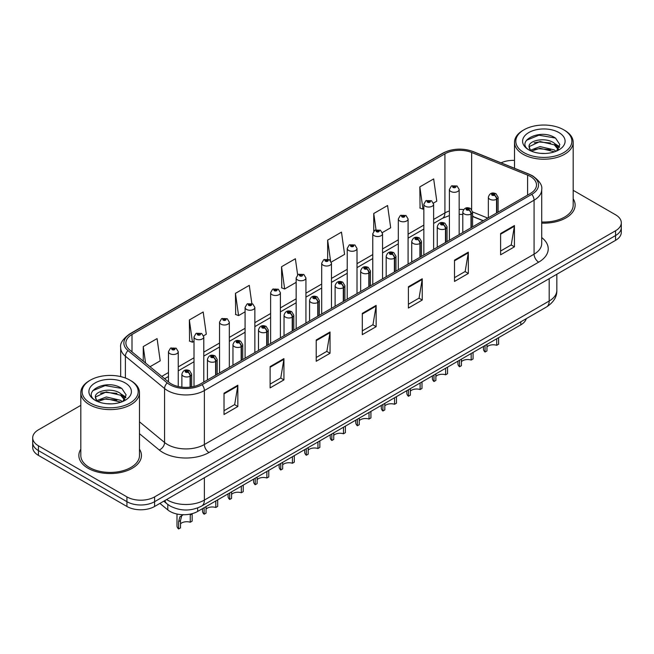 <?xml version="1.0" encoding="UTF-8"?>
<svg xmlns="http://www.w3.org/2000/svg" width="654" height="654" viewBox="0 0 654 654"><rect width="100%" height="100%" fill="white"/><g stroke="black" fill="none" stroke-linecap="round" stroke-linejoin="round"><path stroke-width="0.98" d="M483.118 220.782L472.58 216.523M526.274 318.653A19.555 11.29 180 0 1 520.788 324.866L197.655 511.428A19.555 11.29 180 0 1 167.808 509.916L159.911 503.408M80.818 449.2A31.294 18.067 0 0 0 78.864 455.486A31.294 18.067 0 0 0 88.028 468.256A31.294 18.067 0 0 0 122.135 472.172A31.294 18.067 0 0 0 141.452 455.486A31.294 18.067 0 0 0 139.49 449.2A31.294 18.067 0 0 1 141.452 455.486A31.294 18.067 0 0 1 122.135 472.172A31.294 18.067 0 0 1 88.028 468.256A31.294 18.067 0 0 1 78.864 455.486A31.294 18.067 0 0 1 80.818 449.2M530.386 176.457A20.863 12.042 180 0 1 536.493 184.976A20.863 12.042 180 0 1 530.386 193.494L200.696 383.841A20.863 12.042 180 0 1 168.855 382.23L129.672 349.923A20.863 12.042 180 0 1 125.895 343.015A20.863 12.042 180 0 1 132.002 334.496L444.916 153.837A20.863 12.042 180 0 1 471.64 152.488L527.598 175.108A20.863 12.042 180 0 1 530.386 176.457M531.816 175.632A22.882 13.211 0 0 0 528.759 174.152L472.793 151.532A22.882 13.211 0 0 0 443.486 153.011L130.571 333.671A22.882 13.211 0 0 0 128.012 350.593L167.195 382.901A22.882 13.211 0 0 0 202.119 384.666L531.816 194.32A22.882 13.211 0 0 0 531.816 175.632M80.818 405.357L38.431 429.825A19.555 11.29 0 0 0 32.7 437.812L32.7 447.393A19.555 11.29 0 0 0 38.431 455.38L126.933 506.474L126.933 501.683A19.555 11.29 0 0 0 154.597 501.683L615.569 235.546A19.555 11.29 0 0 0 621.3 227.559A19.555 11.29 0 0 1 615.569 235.546L154.597 501.683A19.555 11.29 0 0 1 126.933 501.683L38.431 450.59L126.933 501.683L126.933 496.893A19.555 11.29 0 0 0 154.597 496.893L615.569 230.756A19.555 11.29 0 0 0 621.3 222.769A19.555 11.29 0 0 0 615.569 214.782L573.182 190.314M32.7 442.603A19.555 11.29 0 0 0 38.431 450.59A19.555 11.29 0 0 1 32.7 442.603M224.02 393.209L224.02 414.497L237.843 406.518L237.843 385.222L224.02 393.209M224.02 410.72L234.672 404.573L237.794 385.934A5.216 3.008 -120 0 0 237.843 385.222M234.573 404.622L237.843 406.518M270.118 366.592L270.118 387.887L283.942 379.9L283.942 358.605L270.118 366.592M270.118 384.111L280.77 377.955L283.885 359.316A5.216 3.008 -120 0 0 283.942 358.605M280.672 378.012L283.942 379.9M316.217 339.982L316.217 361.27L330.041 353.283L330.041 331.995L316.217 339.982M316.217 357.493L326.861 351.345L329.984 332.698A5.216 3.008 -120 0 0 330.041 331.995M326.771 351.394L330.041 353.283M500.604 233.519L500.604 254.815L514.436 246.828L514.436 225.54L500.604 233.519M500.604 251.038L511.256 244.882L514.379 226.243A5.216 3.008 -120 0 0 514.436 225.54M511.158 244.939L514.436 246.828M454.505 260.137L454.505 281.424L468.338 273.446L468.338 252.15L454.505 260.137M454.505 277.648L465.158 271.5L468.28 252.861A5.216 3.008 -120 0 0 468.338 252.15M465.068 271.557L468.338 273.446M408.407 286.746L408.407 308.042L422.239 300.055L422.239 278.767L408.407 286.746M408.407 304.265L419.059 298.118L422.182 279.471A5.216 3.008 -120 0 0 422.239 278.767M418.969 298.167L422.239 300.055M362.308 313.364L362.308 334.652L376.14 326.673L376.14 305.377L362.308 313.364M362.308 330.875L372.96 324.727L376.083 306.088A5.216 3.008 -120 0 0 376.14 305.377M372.87 324.785L376.14 326.673M541.708 223.12A31.294 18.067 0 0 0 575.136 205.094A31.294 18.067 0 0 0 573.182 198.808A31.294 18.067 0 0 1 575.136 205.094A31.294 18.067 0 0 1 541.708 223.12M514.51 160.402A19.555 11.29 0 0 0 501.046 162.838M32.7 437.812A19.555 11.29 0 0 0 38.431 445.799L126.933 496.893M203.615 335.78L206.304 334.227L203.181 311.983L189.349 319.961L189.578 341.126M150.036 366.714L160.205 360.844L157.083 338.592L143.251 346.579L143.251 361.122M331.3 262.058L344.593 254.381L341.478 232.137L327.646 240.124L327.646 259.09M382.377 232.571L390.691 227.772L387.569 205.519L373.745 213.506L373.745 231.148M433.455 203.083L436.79 201.154L433.667 178.91L419.843 186.897L420.064 208.054M251.831 303.521L249.28 285.365L235.448 293.352L235.669 314.517M297.644 274.884L295.379 258.755L281.547 266.734L281.768 287.899M281.547 266.734L284.67 288.986L296.156 282.348M284.67 288.986L281.547 287.817M327.646 240.124L330.532 260.668M373.745 213.506L376.017 229.734M419.843 186.897L422.966 209.141L423.849 208.626M422.966 209.141L419.843 207.972M235.448 293.352L238.571 315.596L245.078 311.835M238.571 315.596L235.448 314.427M189.349 319.961L192.472 342.214L194.009 341.331M192.472 342.214L189.349 341.045M143.251 346.579L145.564 363.027M126.933 506.474A19.555 11.29 0 0 0 154.597 506.474L615.569 240.337A19.555 11.29 0 0 0 621.3 232.35L621.3 222.769M498.61 337.668L498.61 344.208L496.713 345.304L496.713 338.764M485.064 345.492L485.064 352.032A9.777 5.649 180 0 1 483.453 348.925L483.453 346.424M496.713 345.304A7.169 4.137 0 0 0 486.96 346.906M486.96 344.396L486.96 350.936L485.064 352.032M496.836 212.861L496.836 199.127A3.262 1.962 -122.2 0 0 494.432 195.194A1.627 0.94 0 0 0 494.383 193.895A1.627 0.94 0 0 0 492.078 193.895A1.627 0.94 0 0 0 492.078 195.219A1.627 0.94 0 0 0 494.326 195.252L492.576 194.557L493.688 194.287L494.432 195.194M494.326 195.252A3.262 1.799 62.1 0 1 496.533 199.298A4.889 2.82 180 0 1 489.772 199.217A4.889 2.82 180 0 1 488.342 197.222C489.593 193.208 492.143 192.047 496.01 193.731L498.119 197.222A4.889 2.82 180 0 1 496.836 199.127M496.533 213.041L496.533 199.298M459.165 234.606L459.165 189.472A4.889 2.82 180 0 1 456.149 192.08A4.889 2.82 180 0 1 450.819 191.467A4.889 2.82 180 0 1 449.388 189.472L451.334 186.079A3.262 1.962 57.8 0 1 453.075 186.177A1.627 0.94 0 0 0 453.124 187.477A1.627 0.94 0 0 0 455.429 187.477A1.627 0.94 0 0 0 455.429 186.145A1.627 0.94 0 0 0 453.173 186.12L454.734 186.545L453.819 187.077L453.835 186.537M453.173 186.12A3.262 1.799 -117.9 0 0 451.652 185.9A3.262 1.799 -117.9 0 0 451.505 185.989M453.794 187.069L453.075 186.177M453.819 187.077L453.794 186.562M473.071 352.416L473.071 358.956L471.174 360.052L471.174 353.512M459.525 360.231L459.525 366.771A9.777 5.649 180 0 1 457.914 363.665L457.914 361.172M471.174 360.052A7.169 4.137 0 0 0 461.422 361.654M461.422 359.136L461.422 365.676L459.525 366.771M471.297 227.608L471.297 213.866A3.262 1.962 -122.2 0 0 468.893 209.934A1.627 0.94 0 0 0 468.844 208.634A1.627 0.94 0 0 0 466.539 208.634A1.627 0.94 0 0 0 466.539 209.967A1.627 0.94 0 0 0 468.795 209.991L467.038 209.305L468.15 209.035L468.893 209.934M468.795 209.991A3.262 1.799 62.1 0 1 470.994 214.046A4.889 2.82 180 0 1 464.234 213.956A4.889 2.82 180 0 1 462.803 211.961C464.054 207.947 466.604 206.787 470.471 208.471L472.58 211.961A4.889 2.82 180 0 1 471.297 213.866M470.994 227.78L470.994 214.046M447.532 367.156L447.532 373.696L445.636 374.791L445.636 368.251M433.986 374.979L433.986 381.519A9.777 5.649 180 0 1 432.376 378.413L432.376 375.911M445.636 374.791A7.169 4.137 0 0 0 435.883 376.402M435.883 373.884L435.883 380.424L433.986 381.519M445.758 242.348L445.758 228.614A3.262 1.962 -122.2 0 0 443.355 224.682A1.627 0.94 0 0 0 443.306 223.382A1.627 0.94 0 0 0 441 223.382A1.627 0.94 0 0 0 441 224.714A1.627 0.94 0 0 0 443.257 224.739L441.499 224.044L442.611 223.782L443.355 224.682M443.257 224.739A3.262 1.799 62.1 0 1 445.456 228.786A4.889 2.82 180 0 1 438.695 228.704A4.889 2.82 180 0 1 437.264 226.709C438.515 222.695 441.066 221.534 444.933 223.218L447.042 226.709A4.889 2.82 180 0 1 445.758 228.614M445.456 242.528L445.456 228.786M422.002 381.903L422.002 388.443L420.105 389.539L420.105 382.999M408.448 389.727L408.448 396.267A9.777 5.649 180 0 1 406.837 393.152L406.837 390.659M420.105 389.539A7.169 4.137 0 0 0 410.344 391.141M410.344 388.631L410.344 395.171L408.448 396.267M420.22 257.096L420.22 243.362A3.262 1.962 -122.2 0 0 417.816 239.429A1.627 0.94 0 0 0 417.767 238.121A1.627 0.94 0 0 0 415.462 238.121A1.627 0.94 0 0 0 415.462 239.454A1.627 0.94 0 0 0 417.718 239.487L415.96 238.792L417.072 238.522L417.816 239.429M417.718 239.487A3.262 1.799 62.1 0 1 419.917 243.533A4.889 2.82 180 0 1 413.156 243.452A4.889 2.82 180 0 1 411.726 241.449C412.976 237.443 415.535 236.274 419.394 237.966L421.503 241.449A4.889 2.82 180 0 1 420.22 243.362M419.917 257.267L419.917 243.533M396.463 396.643L396.463 403.183L394.566 404.278L394.566 397.738M382.909 404.466L382.909 411.006A9.777 5.649 180 0 1 381.298 407.9L381.298 405.398M394.566 404.278A7.169 4.137 0 0 0 384.814 405.889M384.814 403.371L384.814 409.911L382.909 411.006M394.681 271.843L394.681 258.101A3.262 1.962 -122.2 0 0 392.277 254.169A1.627 0.94 0 0 0 392.228 252.869A1.627 0.94 0 0 0 389.923 252.869A1.627 0.94 0 0 0 389.923 254.202A1.627 0.94 0 0 0 392.179 254.226L390.422 253.531L391.533 253.27L392.277 254.169M392.179 254.226A3.262 1.799 62.1 0 1 394.378 258.281A4.889 2.82 180 0 1 387.618 258.191A4.889 2.82 180 0 1 386.187 256.196C387.438 252.182 389.997 251.022 393.855 252.706L395.964 256.196A4.889 2.82 180 0 1 394.681 258.101M394.378 272.015L394.378 258.281M433.627 249.354L433.627 204.22A4.889 2.82 180 0 1 430.61 206.828A4.889 2.82 180 0 1 425.28 206.214A4.889 2.82 180 0 1 423.849 204.22L425.795 200.827A3.262 1.962 57.8 0 1 427.536 200.917A1.627 0.94 0 0 0 427.585 202.225A1.627 0.94 0 0 0 429.891 202.225A1.627 0.94 0 0 0 429.891 200.892A1.627 0.94 0 0 0 427.634 200.86L429.392 201.555L428.28 201.824L428.296 201.277M427.634 200.86A3.262 1.799 -117.9 0 0 426.114 200.647A3.262 1.799 -117.9 0 0 425.967 200.737M428.256 201.808L427.536 200.917M428.28 201.824L428.256 201.301M408.088 264.102L408.088 218.959A4.889 2.82 180 0 1 405.071 221.567A4.889 2.82 180 0 1 399.741 220.962A4.889 2.82 180 0 1 398.311 218.959L400.264 215.567A3.262 1.962 57.8 0 1 401.997 215.665A1.627 0.94 0 0 0 402.047 216.964A1.627 0.94 0 0 0 404.352 216.964A1.627 0.94 0 0 0 404.352 215.632A1.627 0.94 0 0 0 402.096 215.607L403.853 216.302L402.741 216.564L401.997 215.665M402.758 216.58L402.758 216.024M402.096 215.607A3.262 1.799 -117.9 0 0 400.575 215.387A3.262 1.799 -117.9 0 0 400.428 215.477M402.717 216.556L402.717 216.049M382.549 278.841L382.549 233.707A4.889 2.82 180 0 1 379.533 236.315A4.889 2.82 180 0 1 374.202 235.702A4.889 2.82 180 0 1 372.772 233.707L374.726 230.314A3.262 1.962 57.8 0 1 376.459 230.412A1.627 0.94 0 0 0 376.508 231.712A1.627 0.94 0 0 0 378.813 231.712A1.627 0.94 0 0 0 378.813 230.38A1.627 0.94 0 0 0 376.557 230.355L378.314 231.042L377.203 231.312L376.459 230.412M377.219 231.32L377.219 230.764M376.557 230.355A3.262 1.799 -117.9 0 0 375.036 230.134A3.262 1.799 -117.9 0 0 374.889 230.224M377.203 231.312L377.178 230.788M545.248 153.469L540.286 153.322M555.99 151.295L554.265 149.913L540.032 146.578L530.541 150.199M531.408 151.115L540.032 148.27L554.576 151.818M558.5 148.998L554.265 143.152C545.42 136.547 527.214 140.626 529.16 147.289A14.74 8.51 0 0 0 531.538 151.229M529.102 146.643L530.688 150.861M529.2 147.502L529.609 146.398L540.032 141.509L554.265 144.836L558.164 149.439M524.026 152.668A28.032 16.187 0 0 0 563.666 152.668A28.032 16.187 0 0 0 563.666 129.778L564.59 130.31A29.34 16.939 0 0 1 573.182 142.286A29.34 16.939 0 0 1 555.066 157.933A29.34 16.939 0 0 1 523.102 154.262A29.34 16.939 0 0 1 514.51 142.286A29.34 16.939 0 0 1 523.102 130.31L524.018 129.778A28.032 16.187 0 0 0 524.026 152.668M541.708 221.992A29.34 16.939 0 0 0 573.182 205.094L573.182 142.286M556.489 151.082L559.824 144.55L555.606 138.198C540.694 127.481 514.191 141.607 529.495 150.265L530.255 150.731M558.876 132.541A21.255 12.271 0 0 0 528.816 132.541A21.255 12.271 0 0 0 528.816 149.897A21.255 12.271 0 0 0 558.876 149.897A21.255 12.271 0 0 0 558.876 132.541M564.59 130.31L563.666 129.778A28.032 16.187 0 0 0 524.018 129.778M555.279 143.896L559.587 146.782M526.388 140.332L538.871 135.206L555.32 138.01M534.187 142.817L538.871 141.967L550.611 142.981M557.044 145.719L559.358 147.428M534.187 149.578L538.871 148.728L550.611 149.733M111.564 403.853L106.594 403.706M122.298 401.679L120.581 400.297L106.34 396.97L96.849 400.591M97.724 401.499L106.34 398.662L120.892 402.202M124.808 399.39L120.581 393.536C111.728 386.939 93.53 391.01 95.476 397.681A14.74 8.51 0 0 0 97.855 401.621M95.419 397.027L96.996 401.245M95.509 397.885L95.917 396.79L106.34 391.901L120.581 395.229L124.481 399.823M90.334 403.052A28.032 16.187 0 0 0 129.974 403.052A28.032 16.187 0 0 0 129.982 380.162A28.032 16.187 0 0 0 129.974 380.162L130.898 380.693A29.34 16.939 0 0 0 130.898 380.693A29.34 16.939 0 0 1 139.49 392.67A29.34 16.939 0 0 1 121.382 408.325A29.34 16.939 0 0 1 89.41 404.646A29.34 16.939 0 0 1 80.818 392.67A29.34 16.939 0 0 1 89.41 380.702L90.334 380.162A28.032 16.187 0 0 0 90.334 403.052M80.818 392.67L80.818 455.486A29.34 16.939 0 0 0 89.41 467.463A29.34 16.939 0 0 0 121.382 471.133A29.34 16.939 0 0 0 139.49 455.486L139.49 392.67M122.805 401.474L126.132 394.934L121.922 388.59C107.011 377.865 80.507 391.991 95.811 400.657L96.563 401.123M125.184 382.933A21.255 12.271 0 0 0 95.124 382.933A21.255 12.271 0 0 0 95.124 400.289A21.255 12.271 0 0 0 125.184 400.289A21.255 12.271 0 0 0 125.184 382.933M130.898 380.702L129.982 380.162A28.032 16.187 0 0 0 90.334 380.162M121.587 394.288L125.895 397.166M92.696 390.716L105.18 385.598L121.636 388.394M100.495 393.209L105.18 392.359L116.927 393.365M123.353 396.103L125.674 397.812M100.495 399.97L105.18 399.12L116.927 400.125M370.924 411.391L370.924 417.931L369.028 419.026L369.028 412.486M357.378 419.214L357.378 425.754A9.777 5.649 180 0 1 355.76 422.647L355.76 420.146M369.028 419.026A7.169 4.137 0 0 0 359.275 420.628M359.275 418.119L359.275 424.659L357.378 425.754M369.142 286.583L369.142 272.849A3.262 1.962 -122.2 0 0 366.739 268.917A1.627 0.94 0 0 0 366.69 267.617A1.627 0.94 0 0 0 364.384 267.617A1.627 0.94 0 0 0 364.384 268.941A1.627 0.94 0 0 0 366.641 268.974L364.883 268.279L365.995 268.009L366.739 268.917M366.641 268.974A3.262 1.799 62.1 0 1 368.84 273.02A4.889 2.82 180 0 1 362.079 272.939A4.889 2.82 180 0 1 360.648 270.944C361.899 266.93 364.458 265.769 368.316 267.453L370.426 270.944A4.889 2.82 180 0 1 369.142 272.849M368.84 286.754L368.84 273.02M345.386 426.138L345.386 432.678L343.489 433.774L343.489 427.234M331.84 433.954L331.84 440.494A9.777 5.649 180 0 1 330.221 437.387L330.221 434.885M343.489 433.774A7.169 4.137 0 0 0 333.736 435.376M333.736 432.858L333.736 439.398L331.84 440.494M343.603 301.331L343.603 287.588A3.262 1.962 -122.2 0 0 341.2 283.656A1.627 0.94 0 0 0 341.151 282.356A1.627 0.94 0 0 0 338.846 282.356A1.627 0.94 0 0 0 338.846 283.689A1.627 0.94 0 0 0 341.102 283.713L339.344 283.027L340.464 282.757L341.2 283.656M341.102 283.713A3.262 1.799 62.1 0 1 343.301 287.768A4.889 2.82 180 0 1 336.54 287.678A4.889 2.82 180 0 1 335.11 285.684C336.36 281.67 338.919 280.509 342.778 282.193L344.887 285.684A4.889 2.82 180 0 1 343.603 287.588M343.301 301.502L343.301 287.768M319.847 440.878L319.847 447.418L317.95 448.513L317.95 441.973M306.301 448.701L306.301 455.241A9.777 5.649 180 0 1 304.682 452.135L304.682 449.633M317.95 448.513A7.169 4.137 0 0 0 308.197 450.115M308.197 447.606L308.197 454.146L306.301 455.241M318.065 316.07L318.065 302.336A3.262 1.962 -122.2 0 0 315.661 298.404A1.627 0.94 0 0 0 315.612 297.104A1.627 0.94 0 0 0 313.307 297.104A1.627 0.94 0 0 0 313.307 298.437A1.627 0.94 0 0 0 315.563 298.461L313.806 297.766L314.926 297.505L315.661 298.404M315.563 298.461A3.262 1.799 62.1 0 1 317.762 302.508A4.889 2.82 180 0 1 311.002 302.426A4.889 2.82 180 0 1 309.571 300.431C310.822 296.417 313.38 295.256 317.247 296.941L319.348 300.431A4.889 2.82 180 0 1 318.065 302.336M317.762 316.25L317.762 302.508M357.01 293.589L357.01 248.455A4.889 2.82 180 0 1 353.994 251.062A4.889 2.82 180 0 1 348.664 250.449A4.889 2.82 180 0 1 347.233 248.455L349.187 245.054A3.262 1.962 57.8 0 1 350.92 245.152A1.627 0.94 0 0 0 350.969 246.452A1.627 0.94 0 0 0 353.274 246.452A1.627 0.94 0 0 0 353.274 245.127A1.627 0.94 0 0 0 351.018 245.095L352.776 245.79L351.664 246.059L350.92 245.152M351.68 246.067L351.68 245.512M351.018 245.095A3.262 1.799 -117.9 0 0 349.498 244.874A3.262 1.799 -117.9 0 0 349.35 244.972M351.639 246.043L351.639 245.536M331.472 308.328L331.472 263.194A4.889 2.82 180 0 1 328.455 265.802A4.889 2.82 180 0 1 323.125 265.189A4.889 2.82 180 0 1 321.694 263.194L323.648 259.802A3.262 1.962 57.8 0 1 325.381 259.9A1.627 0.94 0 0 0 325.43 261.199A1.627 0.94 0 0 0 327.736 261.199A1.627 0.94 0 0 0 327.736 259.867A1.627 0.94 0 0 0 325.488 259.842L327.237 260.537L326.125 260.799L325.381 259.9M326.142 260.815L326.142 260.259M325.488 259.842A3.262 1.799 -117.9 0 0 323.959 259.622A3.262 1.799 -117.9 0 0 323.82 259.712M326.101 260.791L326.101 260.276M305.933 323.076L305.933 277.942A4.889 2.82 180 0 1 302.916 280.55A4.889 2.82 180 0 1 297.586 279.937A4.889 2.82 180 0 1 296.156 277.942L298.11 274.549A3.262 1.962 57.8 0 1 299.843 274.639A1.627 0.94 0 0 0 299.892 275.947A1.627 0.94 0 0 0 302.197 275.947A1.627 0.94 0 0 0 302.197 274.615A1.627 0.94 0 0 0 299.949 274.582L301.51 275.015L300.587 275.547L300.603 274.999M299.949 274.582A3.262 1.799 -117.9 0 0 298.42 274.361A3.262 1.799 -117.9 0 0 298.281 274.459M300.57 275.53L299.843 274.639M300.587 275.547L300.57 275.023M294.308 455.625L294.308 462.165L292.412 463.261L292.412 456.721M280.762 463.449L280.762 469.989A9.777 5.649 180 0 1 279.144 466.874L279.144 464.381M292.412 463.261A7.169 4.137 0 0 0 282.659 464.863M282.659 462.353L282.659 468.893L280.762 469.989M292.526 330.818L292.526 317.084A3.262 1.962 -122.2 0 0 290.123 313.143A1.627 0.94 0 0 0 290.074 311.844A1.627 0.94 0 0 0 287.768 311.844A1.627 0.94 0 0 0 287.768 313.176A1.627 0.94 0 0 0 290.024 313.209L288.275 312.514L289.387 312.244L290.123 313.143M290.024 313.209A3.262 1.799 62.1 0 1 292.224 317.255A4.889 2.82 180 0 1 285.463 317.165A4.889 2.82 180 0 1 284.032 315.171C285.283 311.165 287.842 309.996 291.709 311.688L293.809 315.171A4.889 2.82 180 0 1 292.526 317.084M292.224 330.989L292.224 317.255M268.769 470.365L268.769 476.905L266.873 478L266.873 471.46M255.224 478.188L255.224 484.728A9.777 5.649 180 0 1 253.605 481.622L253.605 479.12M266.873 478A7.169 4.137 0 0 0 257.12 479.611M257.12 477.093L257.12 483.633L255.224 484.728M266.987 345.557L266.987 331.823A3.262 1.962 -122.2 0 0 264.584 327.891A1.627 0.94 0 0 0 264.535 326.591A1.627 0.94 0 0 0 262.229 326.591A1.627 0.94 0 0 0 262.229 327.924A1.627 0.94 0 0 0 264.486 327.948L262.736 327.253L263.848 326.992L264.584 327.891M264.486 327.948A3.262 1.799 62.1 0 1 266.685 331.995A4.889 2.82 180 0 1 259.924 331.913A4.889 2.82 180 0 1 258.493 329.918C259.744 325.905 262.303 324.744 266.17 326.428L268.271 329.918A4.889 2.82 180 0 1 266.987 331.823M266.685 345.737L266.685 331.995M243.231 485.113L243.231 491.653L241.334 492.748L241.334 486.208M229.685 492.936L229.685 499.476A9.777 5.649 180 0 1 228.066 496.361L228.066 493.868M241.334 492.748A7.169 4.137 0 0 0 231.581 494.35M231.581 491.841L231.581 498.381L229.685 499.476M241.449 360.305L241.449 346.571A3.262 1.962 -122.2 0 0 239.045 342.639A1.627 0.94 0 0 0 238.996 341.339A1.627 0.94 0 0 0 236.691 341.339A1.627 0.94 0 0 0 236.691 342.663A1.627 0.94 0 0 0 238.947 342.696L237.198 342.001L238.309 341.731L239.045 342.639M238.947 342.696A3.262 1.799 62.1 0 1 241.154 346.743A4.889 2.82 180 0 1 234.394 346.661A4.889 2.82 180 0 1 232.955 344.658C234.206 340.652 236.764 339.491 240.631 341.175L242.74 344.658A4.889 2.82 180 0 1 241.449 346.571M241.154 360.477L241.154 346.743M217.692 499.86L217.692 506.4L215.795 507.496L215.795 500.956M204.146 507.676L204.146 514.216A9.777 5.649 180 0 1 202.527 511.109L202.527 508.608M215.795 507.496A7.169 4.137 0 0 0 206.043 509.098M206.043 506.58L206.043 513.12L204.146 514.216M215.91 375.053L215.91 361.31A3.262 1.962 -122.2 0 0 213.506 357.378A1.627 0.94 0 0 0 213.457 356.078A1.627 0.94 0 0 0 211.16 356.078A1.627 0.94 0 0 0 211.16 357.411A1.627 0.94 0 0 0 213.408 357.436L211.659 356.741L212.771 356.479L213.506 357.378M213.408 357.436A3.262 1.799 62.1 0 1 215.616 361.49A4.889 2.82 180 0 1 208.855 361.4A4.889 2.82 180 0 1 207.416 359.406C208.667 355.392 211.226 354.231 215.092 355.915L217.202 359.406A4.889 2.82 180 0 1 215.91 361.31M215.616 375.224L215.616 361.49M176.989 514.019L176.989 525.857A9.777 5.649 180 0 0 178.607 528.963L178.607 521.663L179.858 516.922L182.989 514.723M192.153 513.84L192.153 521.14L190.257 522.235L190.257 514.935L192.153 513.84M183.185 514.608L181.698 515.859L180.504 520.568L180.504 527.868L178.607 528.963M190.257 522.235A7.169 4.137 0 0 0 180.504 523.838M190.379 387.086L190.379 376.058A3.262 1.962 -122.2 0 0 187.976 372.126A1.627 0.94 0 0 0 187.927 370.826A1.627 0.94 0 0 0 185.622 370.826A1.627 0.94 0 0 0 185.622 372.151A1.627 0.94 0 0 0 187.87 372.183L186.12 371.488L187.232 371.227L187.976 372.126M187.87 372.183A3.262 1.799 62.1 0 1 190.077 376.23A4.889 2.82 180 0 1 183.316 376.148A4.889 2.82 180 0 1 181.877 374.153C183.128 370.139 185.687 368.979 189.554 370.663L191.663 374.153A4.889 2.82 180 0 1 190.379 376.058M190.077 387.127L190.077 376.23M280.394 337.824L280.394 292.681A4.889 2.82 180 0 1 277.378 295.289A4.889 2.82 180 0 1 272.048 294.684A4.889 2.82 180 0 1 270.617 292.681L272.571 289.289A3.262 1.962 57.8 0 1 274.304 289.387A1.627 0.94 0 0 0 274.353 290.687A1.627 0.94 0 0 0 276.658 290.687A1.627 0.94 0 0 0 276.658 289.354A1.627 0.94 0 0 0 274.41 289.33L276.16 290.024L275.048 290.286L274.304 289.387M275.072 290.302L275.072 289.747M274.41 289.33A3.262 1.799 -117.9 0 0 272.882 289.109A3.262 1.799 -117.9 0 0 272.743 289.199M275.048 290.286L275.032 289.771M254.864 352.563L254.864 307.429A4.889 2.82 180 0 1 251.839 310.037A4.889 2.82 180 0 1 246.517 309.424A4.889 2.82 180 0 1 245.078 307.429L247.032 304.036A3.262 1.962 57.8 0 1 248.765 304.135A1.627 0.94 0 0 0 248.814 305.434A1.627 0.94 0 0 0 251.12 305.434A1.627 0.94 0 0 0 251.12 304.102A1.627 0.94 0 0 0 248.872 304.069L250.621 304.764L249.509 305.034L248.765 304.135M249.534 305.042L249.534 304.486M248.872 304.069A3.262 1.799 -117.9 0 0 247.343 303.857A3.262 1.799 -117.9 0 0 247.204 303.947M249.493 305.017L249.493 304.511M229.325 367.311L229.325 322.177A4.889 2.82 180 0 1 226.3 324.785A4.889 2.82 180 0 1 220.978 324.171A4.889 2.82 180 0 1 219.54 322.177L221.493 318.776A3.262 1.962 57.8 0 1 223.235 318.874A1.627 0.94 0 0 0 223.284 320.174A1.627 0.94 0 0 0 225.581 320.174A1.627 0.94 0 0 0 225.581 318.85A1.627 0.94 0 0 0 223.333 318.817L225.082 319.512L223.97 319.773L223.235 318.874M223.995 319.79L223.995 319.234M223.333 318.817A3.262 1.799 -117.9 0 0 221.804 318.596A3.262 1.799 -117.9 0 0 221.665 318.694M223.97 319.773L223.954 319.258M203.786 382.05L203.786 336.916A4.889 2.82 180 0 1 200.762 339.524A4.889 2.82 180 0 1 195.44 338.911A4.889 2.82 180 0 1 194.009 336.916L195.955 333.524A3.262 1.962 57.8 0 1 197.696 333.622A1.627 0.94 0 0 0 197.745 334.922A1.627 0.94 0 0 0 200.05 334.922A1.627 0.94 0 0 0 200.05 333.589A1.627 0.94 0 0 0 197.794 333.565L199.356 333.99L198.432 334.521L198.456 333.981M197.794 333.565A3.262 1.799 -117.9 0 0 196.265 333.344A3.262 1.799 -117.9 0 0 196.126 333.434M198.415 334.513L197.696 333.622M198.432 334.521L198.415 333.998M178.248 386.514L178.248 351.664A4.889 2.82 180 0 1 175.231 354.272A4.889 2.82 180 0 1 169.901 353.659A4.889 2.82 180 0 1 168.47 351.664L170.416 348.271A3.262 1.962 57.8 0 1 172.157 348.361A1.627 0.94 0 0 0 172.206 349.669A1.627 0.94 0 0 0 174.512 349.669A1.627 0.94 0 0 0 174.512 348.337A1.627 0.94 0 0 0 172.255 348.304L174.005 348.999L172.893 349.269L172.918 348.721M172.255 348.304A3.262 1.799 -117.9 0 0 170.735 348.083A3.262 1.799 -117.9 0 0 170.588 348.181M172.877 349.252L172.157 348.361M172.893 349.269L172.877 348.745M520.788 321.825L520.788 324.866M167.808 504.479L167.808 509.916M197.655 507.954L197.655 511.428M541.708 237.557A32.594 18.819 180 0 1 538.683 262.156L208.994 452.503A6.515 3.76 60 0 1 204.383 444.516L534.073 254.177A26.078 15.058 0 0 0 541.708 243.525L541.708 189.554A26.078 15.058 180 0 1 534.073 200.198A6.515 3.76 -120 0 0 531.816 194.32M208.994 452.503A32.594 18.819 180 0 1 162.895 452.503A32.594 18.819 180 0 1 159.241 449.993L139.49 433.708M167.195 382.901A6.515 4.357 129.5 0 0 164.579 388.533L164.579 442.513A26.078 15.058 0 0 0 167.506 444.516A26.078 15.058 0 0 0 204.383 444.516L204.383 390.544A26.078 15.058 180 0 1 164.579 388.533L125.396 356.226A26.078 15.058 180 0 1 120.679 347.593L120.679 376.606M541.708 189.554C542.558 185.45 539.566 180.905 532.724 175.926L529.29 174.258A6.515 3.049 112 0 0 528.759 174.152M529.29 174.258L473.332 151.638C462.533 147.812 452.282 148.368 442.578 153.298A6.515 3.76 60 0 1 443.486 153.011M130.571 333.671A6.515 3.76 -120 0 0 129.664 333.957C122.821 338.952 119.821 343.497 120.679 347.593M128.012 350.593A6.515 4.357 129.5 0 0 125.396 356.226L125.396 378.028M473.332 151.638A6.515 3.049 112 0 0 472.793 151.532M202.119 384.666A6.515 3.76 60 0 1 204.383 390.544L534.073 200.198L534.073 254.177A6.515 3.76 60 0 0 538.683 262.156M154.597 496.893L154.597 506.474M615.569 230.756L615.569 240.337M38.431 445.799L38.431 455.38M139.49 421.822L164.579 442.513A6.515 4.357 -50.5 0 1 159.241 449.993M132.002 334.496L132.002 351.844M527.598 175.108L527.598 195.105M471.64 152.488L471.64 209.435M487.77 218.093L472.58 211.953M463.604 209.607A20.863 12.042 0 0 0 459.165 209.394M449.388 210.956A20.863 12.042 0 0 0 444.916 212.918L433.627 219.442M444.916 153.837L444.916 212.918A11.731 6.777 60 0 1 442.488 218.289L433.627 223.406M423.849 225.082L408.088 234.181M398.311 239.83L382.549 248.929M372.772 254.578L357.01 263.676M347.233 269.317L331.472 278.416M321.694 284.065L305.933 293.164M296.156 298.804L280.394 307.903M270.617 313.552L254.864 322.651M245.078 328.3L229.325 337.399M219.54 343.039L203.786 352.138M194.009 357.787L178.248 366.886M168.47 372.527L161.775 376.393M483.306 220.676L473.97 216.899A11.731 5.494 -68 0 1 472.58 215.689M362.308 314.043L376.083 306.088M408.407 287.425L422.182 279.471M454.505 260.807L468.28 252.861M500.604 234.197L514.379 226.243M316.217 340.652L329.984 332.698M270.118 367.27L283.885 359.316M224.02 393.88L237.794 385.934M166.607 499.542A26.078 15.058 0 0 0 167.506 500.089A26.078 15.058 0 0 0 204.383 500.089L549.188 301.012A26.078 15.058 0 0 0 556.832 290.368C557.02 296.842 553.57 302.377 546.491 306.988L201.677 506.057A13.039 7.529 60 0 0 204.383 500.089L204.383 477.731M549.188 278.661L549.188 301.012A13.039 7.529 60 0 1 546.491 306.988M164.898 500.531A13.039 8.723 129.5 0 0 166.966 503.825L163.762 501.185M178.607 521.663L180.504 520.568M442.578 153.298L129.664 333.957M473.97 216.899L472.58 216.384M462.803 214.463L459.165 214.357M449.388 215.599L442.488 218.289M423.849 229.055L408.088 238.154M398.311 243.803L382.549 252.902M372.772 258.543L357.01 267.641M347.233 273.29L331.472 282.389M321.694 288.03L305.933 297.129M296.156 302.777L280.394 311.876M270.617 317.517L254.864 326.616M245.078 332.265L229.325 341.363M219.54 347.012L203.786 356.111M194.009 361.752L178.248 370.851M168.47 376.5L164.604 378.731M201.677 506.057C191.189 511.33 180.692 511.33 170.203 506.057L166.966 503.825M556.832 290.368L556.832 274.247M488.342 217.766L488.342 197.222M498.119 212.117L498.119 197.222M459.165 189.472L457.056 185.989L451.652 185.9M449.388 240.255L449.388 189.472M462.803 232.513L462.803 211.961M472.58 226.864L472.58 211.961M437.264 247.253L437.264 226.709M447.042 241.612L447.042 226.709M411.726 262.001L411.726 241.449M421.503 256.352L421.503 241.449M386.187 276.74L386.187 256.196M395.964 271.099L395.964 256.196M433.627 204.22L431.517 200.729L426.114 200.647M423.849 255.003L423.849 204.22M408.088 218.959L405.979 215.477L400.575 215.387M398.311 269.742L398.311 218.959M382.549 233.707L380.44 230.216L375.036 230.134M372.772 284.49L372.772 233.707M514.51 168.282L514.51 142.286M360.648 291.488L360.648 270.944M370.426 285.839L370.426 270.944M335.11 306.236L335.11 285.684M344.887 300.587L344.887 285.684M309.571 320.975L309.571 300.431M319.348 315.334L319.348 300.431M357.01 248.455L354.909 244.964L349.498 244.874M347.233 299.23L347.233 248.455M331.472 263.194L329.371 259.703L323.959 259.622M321.694 313.977L321.694 263.194M305.933 277.942L303.832 274.451L298.42 274.361M296.156 328.725L296.156 277.942M284.032 335.723L284.032 315.171M293.809 330.074L293.809 315.171M258.493 350.462L258.493 329.918M268.271 344.822L268.271 329.918M232.955 365.21L232.955 344.658M242.74 359.561L242.74 344.658M207.416 379.958L207.416 359.406M217.202 374.309L217.202 359.406M181.877 387.135L181.877 374.153M191.663 386.906L191.663 374.153M280.394 292.681L278.293 289.199L272.882 289.109M270.617 343.464L270.617 292.681M254.864 307.429L252.755 303.938L247.343 303.857M245.078 358.212L245.078 307.429M229.325 322.177L227.216 318.686L221.804 318.596M219.54 372.952L219.54 322.177M203.786 336.916L201.677 333.426L196.265 333.344M194.009 386.432L194.009 336.916M178.248 351.664L176.139 348.173L170.735 348.083M168.47 381.911L168.47 351.664"/></g></svg>
